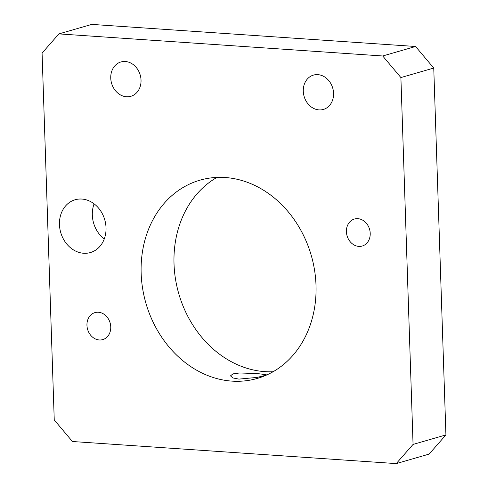 <?xml version="1.0" encoding="UTF-8"?>
<svg xmlns="http://www.w3.org/2000/svg" width="488" height="488" viewBox="0 0 488 488"><rect width="100%" height="100%" fill="white"/><g stroke="black" fill="none" stroke-linecap="round" stroke-linejoin="round"><path stroke-width="0.73" d="M257.865 373.637L266.216 374.686L263.77 375.784L257.048 377.419L238.913 379.109L232.776 377.919L230.495 375.87L232.916 373.887L239.663 372.972L257.865 373.637M81.844 199.055A27.474 22.912 73.9 0 1 105.64 223.748A27.474 22.912 73.9 0 1 90.371 252.558A27.474 22.912 73.9 0 1 83.643 253.266A27.474 22.912 73.9 0 1 59.847 228.573A27.474 22.912 73.9 0 1 75.115 199.763A27.474 22.912 73.9 0 1 81.844 199.055M357.85 218.673A14.048 11.712 73.9 0 1 370.02 231.294A14.048 11.712 73.9 0 1 362.212 246.025A14.048 11.712 73.9 0 1 358.772 246.391A14.048 11.712 73.9 0 1 346.608 233.764A14.048 11.712 73.9 0 1 354.416 219.033A14.048 11.712 73.9 0 1 357.85 218.673M98.393 312.253A14.048 11.712 73.9 0 1 110.556 324.874A14.048 11.712 73.9 0 1 102.748 339.605A14.048 11.712 73.9 0 1 99.308 339.971A14.048 11.712 73.9 0 1 87.145 327.344A14.048 11.712 73.9 0 1 94.953 312.613A14.048 11.712 73.9 0 1 98.393 312.253M273.091 371.734A103.194 86.053 73.9 0 1 264.825 371.624A103.194 86.053 73.9 0 1 177.51 288.981A103.194 86.053 73.9 0 1 216.94 177.412M225.206 177.516A103.194 86.053 73.9 0 1 314.565 270.26A103.194 86.053 73.9 0 1 257.231 378.456A103.194 86.053 73.9 0 1 231.959 381.122A103.194 86.053 73.9 0 1 142.6 288.377A103.194 86.053 73.9 0 1 199.934 180.182A103.194 86.053 73.9 0 1 225.206 177.516M125.306 61.506A17.873 14.902 73.9 0 1 140.782 77.568A17.873 14.902 73.9 0 1 130.851 96.301A17.873 14.902 73.9 0 1 126.477 96.764A17.873 14.902 73.9 0 1 111.002 80.703A17.873 14.902 73.9 0 1 120.932 61.964A17.873 14.902 73.9 0 1 125.306 61.506M317.84 74.64A17.873 14.902 73.9 0 1 333.316 90.701A17.873 14.902 73.9 0 1 323.385 109.434A17.873 14.902 73.9 0 1 319.012 109.898A17.873 14.902 73.9 0 1 303.536 93.836A17.873 14.902 73.9 0 1 313.467 75.097A17.873 14.902 73.9 0 1 317.84 74.64M429.098 454.102L396.232 463.6L72.425 441.512L54.247 419.936L42.078 53.082L58.902 33.898L382.714 55.986L415.575 46.488L433.753 68.064L445.922 434.918L429.098 454.102M433.753 68.064L400.892 77.555L413.061 444.415L445.922 434.918M58.902 33.898L91.768 24.4L415.575 46.488M396.232 463.6L413.061 444.415M400.892 77.555L382.714 55.986M104.249 238.98A27.474 22.912 73.9 0 1 94.099 203.85"/></g></svg>

